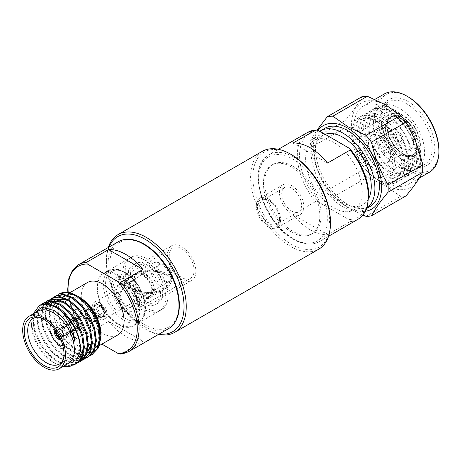 <?xml version="1.0" encoding="UTF-8"?>
<svg xmlns="http://www.w3.org/2000/svg" width="462" height="462" viewBox="0 0 462 462"><rect width="100%" height="100%" fill="white"/><g stroke="black" fill="none" stroke-linecap="round" stroke-linejoin="round"><path stroke-width="0.35" stroke-dasharray="2.31 1.73" d="M108.992 247.095A54.909 31.705 -120 0 0 106.387 261.735L106.387 260.452A56.48 32.606 60 0 1 108.281 247.505M330.469 222.026A54.909 31.705 60 0 1 291.643 244.444A54.909 31.705 60 0 1 252.818 177.194A54.909 31.705 60 0 1 291.643 154.776M262.295 151.34A56.48 32.606 -120 0 0 250.6 177.194A56.48 32.606 -120 0 0 275.254 234.032A56.48 32.606 -120 0 0 318.774 249.162M158.483 334.459A56.48 32.606 60 0 1 146.321 329.625A56.48 32.606 60 0 1 106.387 260.452M106.387 261.735A54.909 31.705 -120 0 0 145.212 328.984A54.909 31.705 -120 0 0 159.194 334.049M144.381 303.274A22.834 13.184 60 0 1 129.464 283.154A22.834 13.184 60 0 1 132.969 264.853A22.834 13.184 60 0 1 144.381 265.985A22.834 13.184 60 0 1 159.298 286.105A22.834 13.184 60 0 1 155.798 304.406A22.834 13.184 60 0 1 144.381 303.274M146.604 301.992A22.834 13.184 60 0 1 131.687 281.872A22.834 13.184 60 0 1 135.187 263.577A22.834 13.184 60 0 1 146.604 264.703A22.834 13.184 60 0 1 161.515 284.829A22.834 13.184 60 0 1 158.016 303.124A22.834 13.184 60 0 1 146.604 301.992M146.604 258.628A30.278 17.481 60 0 1 166.384 285.308A30.278 17.481 60 0 1 161.74 309.569A30.278 17.481 60 0 1 146.604 308.073A30.278 17.481 60 0 1 126.819 281.387A30.278 17.481 60 0 1 131.462 257.126A30.278 17.481 60 0 1 146.604 258.628M144.381 259.91A30.278 17.481 60 0 1 164.166 286.59A30.278 17.481 60 0 1 159.523 310.851A30.278 17.481 60 0 1 144.381 309.349A30.278 17.481 60 0 1 124.601 282.669A30.278 17.481 60 0 1 129.245 258.408A30.278 17.481 60 0 1 144.381 259.91A30.278 17.481 -120 0 0 129.245 258.408A30.278 17.481 -120 0 0 124.601 282.669A30.278 17.481 -120 0 0 144.381 309.349A30.278 17.481 -120 0 0 159.523 310.851A30.278 17.481 -120 0 0 164.166 286.59A30.278 17.481 -120 0 0 144.381 259.91M118.203 275.023A30.278 17.481 -120 0 0 103.061 273.521A30.278 17.481 -120 0 0 98.423 297.788A30.278 17.481 -120 0 0 118.203 324.468A30.278 17.481 -120 0 0 133.339 325.964A30.278 17.481 -120 0 0 137.982 301.703A30.278 17.481 -120 0 0 118.203 275.023M87.532 282.49A30.278 17.481 -120 0 0 82.889 306.751A30.278 17.481 -120 0 0 102.674 333.431A30.278 17.481 -120 0 0 117.81 334.933M79.597 297.309A30.278 17.481 -120 0 0 64.461 295.813A30.278 17.481 -120 0 0 59.817 320.074A30.278 17.481 -120 0 0 79.597 346.754A30.278 17.481 -120 0 0 94.739 348.256A30.278 17.481 -120 0 0 95.23 347.95M98.949 343.78A30.278 17.481 -120 0 0 100.248 340.482M100.993 335.262A30.278 17.481 -120 0 0 101.011 334.396M37.832 311.18A30.278 17.481 -120 0 0 31.566 325.046A30.278 17.481 -120 0 0 52.974 362.127A30.278 17.481 -120 0 0 68.11 363.629M63.144 360.123A26.311 15.188 -120 0 0 63.698 358.945A26.311 15.188 -120 0 0 46.316 319.768A26.311 15.188 -120 0 0 39.68 317.348A26.311 15.188 -120 0 0 38.381 317.238M87.699 304.96A25.728 14.853 -120 0 0 81.37 300A25.728 14.853 -120 0 0 68.613 298.666A25.728 14.853 -120 0 0 64.536 319.248A25.728 14.853 -120 0 0 81.37 342.019A25.728 14.853 -120 0 0 94.34 343.226L59.581 363.969M81.37 331.514A12.867 7.427 -120 0 0 87.803 332.149A12.867 7.427 -120 0 0 89.778 321.841A12.867 7.427 -120 0 0 81.37 310.504A12.867 7.427 -120 0 0 74.942 309.869A12.867 7.427 -120 0 0 72.967 320.178A12.867 7.427 -120 0 0 81.37 331.514M62.826 345.628A12.867 7.427 -120 0 0 65.483 345.033A12.867 7.427 -120 0 0 67.458 334.725A12.867 7.427 -120 0 0 59.055 323.388A12.867 7.427 -120 0 0 52.622 322.753A12.867 7.427 -120 0 0 50.78 324.757M61.001 340.188A6.901 3.985 -120 0 0 62.503 339.87A6.901 3.985 -120 0 0 63.56 334.344A6.901 3.985 -120 0 0 59.055 328.257A6.901 3.985 -120 0 0 55.602 327.916A6.901 3.985 -120 0 0 54.574 329.065M99.122 305.122A6.901 3.985 -120 0 0 95.669 304.781A6.901 3.985 -120 0 0 94.612 310.314A6.901 3.985 -120 0 0 99.122 316.395A6.901 3.985 -120 0 0 102.576 316.741A6.901 3.985 -120 0 0 103.632 311.209A6.901 3.985 -120 0 0 99.122 305.122M99.122 302.818A9.725 5.613 -120 0 0 94.26 302.339A9.725 5.613 -120 0 0 92.77 310.129A9.725 5.613 -120 0 0 99.122 318.705A9.725 5.613 -120 0 0 103.985 319.184A9.725 5.613 -120 0 0 105.475 311.388A9.725 5.613 -120 0 0 99.122 302.818M164.795 264.905A9.725 5.613 -120 0 0 159.933 264.42A9.725 5.613 -120 0 0 158.443 272.216A9.725 5.613 -120 0 0 164.795 280.786A9.725 5.613 -120 0 0 169.658 281.271A9.725 5.613 -120 0 0 171.148 273.475A9.725 5.613 -120 0 0 164.795 264.905M144.381 295.131A12.867 7.427 -120 0 0 150.814 295.772A12.867 7.427 -120 0 0 152.789 285.464A12.867 7.427 -120 0 0 144.381 274.128A12.867 7.427 -120 0 0 137.953 273.487A12.867 7.427 -120 0 0 135.978 283.795A12.867 7.427 -120 0 0 144.381 295.131M142.608 296.159A12.867 7.427 -120 0 0 149.041 296.795A12.867 7.427 -120 0 0 151.01 286.486A12.867 7.427 -120 0 0 142.608 275.15A12.867 7.427 -120 0 0 136.175 274.515A12.867 7.427 -120 0 0 134.205 284.823A12.867 7.427 -120 0 0 142.608 296.159M127.079 305.122A12.867 7.427 -120 0 0 133.512 305.763A12.867 7.427 -120 0 0 135.482 295.455A12.867 7.427 -120 0 0 127.079 284.118A12.867 7.427 -120 0 0 120.646 283.477A12.867 7.427 -120 0 0 118.67 293.786A12.867 7.427 -120 0 0 127.079 305.122M125.3 306.15A12.867 7.427 -120 0 0 131.734 306.785A12.867 7.427 -120 0 0 133.709 296.477A12.867 7.427 -120 0 0 125.3 285.141A12.867 7.427 -120 0 0 118.873 284.505A12.867 7.427 -120 0 0 116.898 294.814A12.867 7.427 -120 0 0 125.3 306.15M118.203 323.827A29.493 17.03 -120 0 0 132.952 325.288A29.493 17.03 -120 0 0 137.468 301.651A29.493 17.03 -120 0 0 118.203 275.664A29.493 17.03 -120 0 0 103.453 274.203A29.493 17.03 -120 0 0 98.937 297.834A29.493 17.03 -120 0 0 118.203 323.827M164.795 281.71A10.857 6.272 -120 0 0 171.968 280.151A10.857 6.272 -120 0 0 164.795 263.981A10.857 6.272 -120 0 0 162.052 262.982A10.857 6.272 -120 0 0 157.242 270.097A10.857 6.272 -120 0 0 164.795 281.71M169.658 274.936A14.12 8.154 -120 0 0 160.799 263.623A14.12 8.154 -120 0 0 157.236 262.324A14.12 8.154 -120 0 0 153.742 262.924A14.12 8.154 -120 0 0 151.576 274.237A14.12 8.154 -120 0 0 160.799 286.677A14.12 8.154 -120 0 0 167.862 287.381A14.12 8.154 -120 0 0 169.658 285.591L170.253 284.321A14.12 8.154 -120 0 0 170.253 276.894L170.894 276.599L169.658 274.936C164.097 271.916 157.554 270.224 150.017 269.848L138.998 271.812A14.12 8.154 -120 0 0 137.324 272.401A14.12 8.154 -120 0 0 138.998 291.233L145.062 292.544L150.017 292.902L158.761 291.713L164.842 289.12L169.658 285.591M170.253 284.321L166.008 288.23L160.077 291.591L153.465 293.416L148.51 293.774L140.338 292.833A14.12 8.154 -120 0 0 144.381 296.159A14.12 8.154 -120 0 0 151.444 296.858A14.12 8.154 -120 0 0 153.609 285.545A14.12 8.154 -120 0 0 144.381 273.1A14.12 8.154 -120 0 0 140.338 271.754L148.51 270.72L153.465 271.079L160.077 272.557L170.253 276.894M142.608 297.182A14.12 8.154 -120 0 0 149.665 297.88A14.12 8.154 -120 0 0 151.831 286.567A14.12 8.154 -120 0 0 142.608 274.128A14.12 8.154 -120 0 0 136.995 272.88L136.798 273.885L135.805 273.29L132.525 275.392L127.57 280.128L124.497 284.58C127.258 286.371 131.029 288.23 135.805 290.171L136.798 290.714L136.995 291.944A14.12 8.154 -120 0 0 142.608 297.182M136.995 291.944C131.451 290.038 127.044 288.022 123.776 285.909L121.188 292.273L119.768 298.25A14.12 8.154 -120 0 0 127.079 306.15A14.12 8.154 -120 0 0 134.136 306.849A14.12 8.154 -120 0 0 136.302 295.536A14.12 8.154 -120 0 0 127.079 283.091A14.12 8.154 -120 0 0 120.016 282.392A14.12 8.154 -120 0 0 119.768 282.548C120.42 282.346 121.76 282.877 123.776 284.153L128.09 278.782L133.495 274.613L136.995 272.88M59.338 293.878A34.517 19.93 -120 0 0 58.813 294.196C44.704 302.061 56.959 340.436 77.472 350.439L90.621 353.003L99.284 345.455M53.852 297.216L49.902 303.136L48.683 311.7L50.791 323.412L56.329 335.464L64.501 346.003L74.087 353.395L82.629 356.381L90.223 355.601M56.22 295.674L51.178 301.622L49.573 311.186L51.675 322.903L57.219 334.956L65.385 345.489L74.977 352.881L84.563 355.988L92.729 354.302M52.223 297.984L47.188 303.927L45.576 313.496L47.684 325.208L53.222 337.26L61.394 347.794L70.981 355.191L80.567 358.293L88.739 356.612M49.861 299.52L45.905 305.44L44.693 314.004L46.795 325.722L52.339 337.774L60.505 348.308L70.091 355.7L78.632 358.691L86.232 357.906M48.233 300.288L43.191 306.231L41.586 315.8L43.688 327.512L49.232 339.564L57.398 350.104L66.984 357.496L76.576 360.597L84.742 358.916M45.865 301.825L41.915 307.75L40.696 316.314L42.804 328.026L48.343 340.078L56.508 350.612L66.101 358.01L74.642 360.995L82.236 360.21M44.236 302.593L39.195 308.535L37.589 318.104L39.697 329.816L45.236 341.874L53.401 352.408L62.994 359.8L75.999 362.82M78.147 362.352L78.644 362.185M80.301 361.469L80.752 361.22M41.875 304.135L37.919 310.054L36.7 318.618L38.808 330.33L44.352 342.382L52.518 352.922L62.104 360.314L75.583 363.259M77.76 362.699L78.245 362.52M40.246 304.897L35.204 310.845L33.593 320.409L35.701 332.126L41.245 344.178L49.411 354.712L58.997 362.104L68.59 365.211L76.756 363.525M33.628 313.271L32.71 320.923L34.817 332.634L40.356 344.687L48.522 355.226L58.114 362.618L65.904 365.488L73.025 365.24M52.974 362.127L55.4 363.53L46.269 356.214L38.537 345.917L33.374 334.217L31.56 322.915L33.391 313.75M63.057 366.545L55.4 363.53M128.661 351.674A50.202 28.985 60 0 1 120.744 353.99L142.931 341.181A50.202 28.985 -120 0 1 125.745 336.382A50.202 28.985 -120 0 1 108.558 321.333L86.371 334.142A50.202 28.985 60 0 1 78.459 264.72M68.203 292.452A48.949 28.263 -120 0 0 87.405 335.764L101.888 344.126M78.644 296.76C75.202 294.785 71.945 293.809 68.873 293.838C71.581 293.601 74.573 294.421 77.83 296.292M124.497 284.58L124.417 285.401L121.523 284.038L118.821 283.373A14.12 8.154 -120 0 0 118.821 296.333L123.002 285.447L118.821 283.373L119.791 283.708L119.768 282.548M119.768 298.25L119.791 297.124L118.821 296.333M135.805 273.29A14.12 8.154 -120 0 0 135.551 273.429A14.12 8.154 -120 0 0 135.805 290.171M140.338 292.833L139.969 291.557L138.998 291.233M138.998 271.812L139.969 272.603L140.338 271.754M136.798 273.885C131.56 276.472 127.437 280.307 124.417 285.401L121.523 291.395L119.791 297.124M123.002 285.447L124.417 285.401L123.776 285.909M136.798 290.714C131.56 288.917 127.437 287.145 124.417 285.401L123.776 284.153M95.288 342.573A25.728 14.853 -120 0 0 99.44 328.973M170.894 276.599L165.032 274.035L155.977 271.558L152.61 271.154L145.923 271.275L139.969 272.603M120.466 283.726L119.791 283.708M170.894 282.692L165.032 287.866L159.101 290.829L152.61 292.348L145.923 292.469L139.969 291.557M74.983 341.77L69.75 327.72L62.803 317.862L54.562 310.868L46.321 307.773L39.374 309.026L34.812 314.414L33.374 323.1L35.314 333.737L40.373 344.681L47.817 354.244L56.56 360.955L65.298 363.761L72.748 362.22L77.807 356.543L79.747 347.568L78.303 336.642L73.747 325.41L66.799 315.558L58.559 308.564L50.318 305.469L43.364 306.722L38.808 312.11L37.37 320.795L39.305 331.433L44.364 342.377L51.813 351.94L60.551 358.645L69.294 361.457L76.738 359.915L78.707 358.477M83.507 348.244L83.737 345.264L82.3 334.338L77.737 323.105L70.79 313.253L62.549 306.254L54.308 303.159L47.361 304.412L42.799 309.806L41.361 318.491L43.301 329.123L48.36 340.067L55.804 349.636L64.547 356.341L73.285 359.147L80.735 357.605L85.793 351.928L87.734 342.954L86.29 332.034L81.734 320.801L74.786 310.949L66.545 303.95L62.832 302.067M52.974 301.363L51.865 301.836M49.267 303.725L48.729 304.308M46.829 307.421L45.357 316.181L47.291 326.819L52.35 337.762L59.8 347.326L68.538 354.036L79.297 356.872M81.993 356.439L82.773 356.196M85.805 354.597L86.827 353.748M91.499 343.636L91.724 340.65L90.286 329.729L85.724 318.497L78.777 308.639L70.536 301.646L66.828 299.763M56.965 299.058L55.856 299.532M53.263 301.42L52.726 302.004M51.242 304.233L50.907 304.926M49.821 308.31L49.347 313.877L51.288 324.515L56.347 335.458L63.796 345.022L72.534 351.732L81.272 354.539L88.721 352.997L93.78 347.32L95.721 338.346L94.277 327.419L89.72 316.187L82.773 306.335L74.532 299.341L66.291 296.246L59.344 297.499L54.782 302.887L53.344 311.573L55.278 322.21L60.337 333.154L67.787 342.717L76.53 349.422L85.268 352.235L92.718 350.693L97.777 345.01L99.711 336.041L98.273 325.115L93.711 313.883L86.764 304.031L78.523 297.031L68.873 293.838M87.405 335.764L86.417 334.99L86.371 334.142M108.558 321.333L142.931 341.181M120.744 353.99L120.287 354.1M96.991 316.193L96.235 316.389L96.991 313.115L98.117 313.132L96.991 316.193M99.151 314.362L98.308 317.59L99.151 317.44L100.19 314.327L99.151 314.362M59.765 338.403L77.899 328.857L77.911 328.372L77.015 328.343L59.673 338.351M59.898 337.71A5.018 2.899 -120 0 0 62.93 337.116A5.018 2.899 -120 0 0 63.265 335.608L63.964 334.511L80.746 325.67L80.735 324.647L63.964 334.338A4.123 2.379 -120 0 0 61.123 329.418L77.899 319.739L77.911 319.178L77.015 319.23L60.972 329.331A4.123 2.379 -120 0 0 59.8 328.979A4.123 2.379 -120 0 0 58.951 329.192A4.123 2.379 -120 0 0 58.137 330.971L74.191 320.859L74.191 321.881L58.137 331.144A4.123 2.379 -120 0 0 60.972 336.065L77.015 326.796L77.911 326.836L77.911 328.372M77.911 326.836L77.899 327.31L61.123 336.151L59.765 337.635M60.972 329.331L59.673 329.389L59.673 328.615L77.015 317.683L77.911 317.637L77.911 319.178M77.911 317.637L77.899 318.197L59.765 328.667L59.765 329.435L61.123 329.418M82.074 325.421L80.746 324.642L82.074 325.421L63.935 335.891A5.96 3.442 -120 0 0 59.765 328.667M82.086 325.415L82.086 326.443L63.935 335.995A5.96 3.442 -120 0 1 62.647 338.704L81.537 328.517A6.589 3.806 -120 0 0 82.623 323.256A6.589 3.806 -120 0 0 78.303 317.4A6.589 3.806 -120 0 0 74.954 317.111A6.589 3.806 -120 0 0 74.012 322.407A6.589 3.806 -120 0 0 78.303 328.159A6.589 3.806 -120 0 0 81.537 328.517L81.705 328.424A6.589 3.806 60 0 1 78.407 328.101A6.589 3.806 60 0 1 74.105 322.291A6.589 3.806 60 0 1 75.115 317.013A6.589 3.806 60 0 1 78.407 317.342A6.589 3.806 60 0 1 82.715 323.146A6.589 3.806 60 0 1 81.705 328.424L92.862 321.985A6.589 3.806 -120 0 0 93.873 316.701A6.589 3.806 -120 0 0 89.57 310.897A6.589 3.806 -120 0 0 86.273 310.568A6.589 3.806 -120 0 0 85.216 311.844A6.589 3.806 -120 0 0 89.57 321.656A6.589 3.806 -120 0 0 91.228 322.262A6.589 3.806 -120 0 0 92.862 321.985M55.504 331.127L72.84 321.113L72.852 320.085L55.504 331.023M74.191 320.859L72.909 320.056L74.18 320.865M60.355 338.692A5.96 3.442 -120 0 0 62.647 338.704M78.373 318.901A4.707 2.72 -120 0 0 76.016 318.664A4.707 2.72 -120 0 0 75.976 318.688A4.707 2.72 -120 0 0 75.306 322.47A4.707 2.72 -120 0 0 78.373 326.582A4.707 2.72 -120 0 0 80.683 326.842A4.707 2.72 -120 0 0 80.723 326.819A4.707 2.72 -120 0 0 81.445 323.048A4.707 2.72 -120 0 0 78.373 318.901M81.907 316.857A4.707 2.72 -120 0 0 79.551 316.626A4.707 2.72 -120 0 0 78.829 320.397A4.707 2.72 -120 0 0 81.907 324.543A4.707 2.72 -120 0 0 84.257 324.774A4.707 2.72 -120 0 0 84.979 321.003A4.707 2.72 -120 0 0 81.907 316.857M86.7 314.859A3.765 2.171 -120 0 0 84.817 314.674A3.765 2.171 -120 0 0 84.24 317.689A3.765 2.171 -120 0 0 86.7 321.009A3.765 2.171 -120 0 0 88.583 321.194A3.765 2.171 -120 0 0 89.154 318.179A3.765 2.171 -120 0 0 86.7 314.859M101.34 305.382A5.018 2.899 -120 0 0 97.788 307.432A5.018 2.899 -120 0 0 101.34 313.577L101.34 313.577A5.018 2.899 -120 0 0 104.891 311.527A5.018 2.899 -120 0 0 101.34 305.382M100.45 313.069L101.34 313.577L100.45 313.069A3.765 2.171 -120 0 0 102.333 313.253A3.765 2.171 -120 0 0 102.91 310.239A3.765 2.171 -120 0 0 100.45 306.918A3.765 2.171 -120 0 0 98.568 306.733A3.765 2.171 -120 0 0 97.788 308.454A3.765 2.171 -120 0 0 100.45 313.069M101.34 315.754A7.687 4.441 -120 0 0 105.186 316.135A7.687 4.441 -120 0 0 106.364 309.979A7.687 4.441 -120 0 0 101.34 303.205A7.687 4.441 -120 0 0 97.499 302.824A7.687 4.441 -120 0 0 96.321 308.98A7.687 4.441 -120 0 0 101.34 315.754M99.122 317.036A7.687 4.441 -120 0 0 102.968 317.417A7.687 4.441 -120 0 0 104.146 311.261A7.687 4.441 -120 0 0 99.122 304.487A7.687 4.441 -120 0 0 95.276 304.106A7.687 4.441 -120 0 0 94.098 310.262A7.687 4.441 -120 0 0 99.122 317.036M90.338 321.725A7.219 4.164 -120 0 0 92.157 322.389A7.219 4.164 -120 0 0 95.357 317.66A7.219 4.164 -120 0 0 90.338 309.938A7.219 4.164 -120 0 0 85.568 310.978A7.219 4.164 -120 0 0 90.338 321.725M99.122 316.141A6.589 3.806 -120 0 0 102.414 316.47A6.589 3.806 -120 0 0 103.424 311.186A6.589 3.806 -120 0 0 99.122 305.382A6.589 3.806 -120 0 0 95.825 305.053A6.589 3.806 -120 0 0 94.82 310.337A6.589 3.806 -120 0 0 99.122 316.141M90.338 321.211A6.589 3.806 -120 0 0 93.63 321.54A6.589 3.806 -120 0 0 94.641 316.262A6.589 3.806 -120 0 0 90.338 310.452A6.589 3.806 -120 0 0 87.041 310.129A6.589 3.806 -120 0 0 86.03 315.407A6.589 3.806 -120 0 0 90.338 321.211M63.964 334.338L63.265 335.51A5.018 2.899 -120 0 0 59.765 329.435M63.265 335.51L63.935 335.891M61.123 336.151A4.123 2.379 -120 0 0 63.075 336.33A4.123 2.379 -120 0 0 63.687 335.701A4.123 2.379 -120 0 0 63.964 334.511M63.265 335.608L63.935 335.995M56.168 331.41L58.137 330.971M59.673 329.389A5.018 2.899 -120 0 0 58.2 328.927A5.018 2.899 -120 0 0 56.173 331.254M59.673 328.615A5.96 3.442 -120 0 0 56.687 328.378A5.96 3.442 -120 0 0 55.55 330.37M58.137 331.144L56.168 331.514M59.673 337.583L60.972 336.065M72.84 321.113L74.18 321.887M195.738 273.348A20.08 11.596 -120 0 0 187.924 252.015A20.08 11.596 -120 0 0 171.616 245.72A20.08 11.596 -120 0 0 167.573 252.876A20.08 11.596 -120 0 0 175.387 274.203A20.08 11.596 -120 0 0 191.695 280.503A20.08 11.596 -120 0 0 195.738 273.348M139.385 305.884A20.08 11.596 -120 0 0 131.572 284.552A20.08 11.596 -120 0 0 115.263 278.257A20.08 11.596 -120 0 0 111.221 285.412A20.08 11.596 -120 0 0 119.034 306.739A20.08 11.596 -120 0 0 135.343 313.034A20.08 11.596 -120 0 0 139.385 305.884M112.982 286.688A17.573 10.147 -120 0 0 119.82 305.353A17.573 10.147 -120 0 0 134.09 310.862A17.573 10.147 -120 0 0 137.624 304.602A17.573 10.147 -120 0 0 130.786 285.938A17.573 10.147 -120 0 0 116.516 280.428A17.573 10.147 -120 0 0 112.982 286.688M169.335 254.152A17.573 10.147 -120 0 0 176.172 272.817A17.573 10.147 -120 0 0 190.442 278.326A17.573 10.147 -120 0 0 193.976 272.066A17.573 10.147 -120 0 0 187.139 253.401A17.573 10.147 -120 0 0 172.869 247.892A17.573 10.147 -120 0 0 169.335 254.152M269.554 200.935A13.993 8.079 -120 0 0 262.555 200.242A13.993 8.079 -120 0 0 260.412 211.457A13.993 8.079 -120 0 0 269.554 223.793A13.993 8.079 -120 0 0 276.547 224.486A13.993 8.079 -120 0 0 279.446 218.076A13.993 8.079 -120 0 0 269.554 200.935L268.422 200.289A15.587 8.997 -120 0 0 257.403 206.653A15.587 8.997 -120 0 0 268.422 225.745A15.587 8.997 -120 0 0 279.446 219.381A15.587 8.997 -120 0 0 268.422 200.289L269.554 200.935M291.643 211.036A13.993 8.079 60 0 1 282.501 198.7A13.993 8.079 60 0 1 284.65 187.491A13.993 8.079 60 0 1 291.643 188.184A13.993 8.079 60 0 1 300.785 200.514A13.993 8.079 60 0 1 298.643 211.729A13.993 8.079 60 0 1 291.643 211.036M291.643 185.58A17.181 9.921 60 0 1 302.87 200.722A17.181 9.921 60 0 1 300.236 214.489A17.181 9.921 60 0 1 291.643 213.64A17.181 9.921 60 0 1 280.417 198.498A17.181 9.921 60 0 1 283.056 184.731A17.181 9.921 60 0 1 291.643 185.58M268.422 227.044A17.181 9.921 -120 0 0 277.015 227.899A17.181 9.921 -120 0 0 279.649 214.125A17.181 9.921 -120 0 0 268.422 198.983A17.181 9.921 -120 0 0 259.835 198.134A17.181 9.921 -120 0 0 257.201 211.902A17.181 9.921 -120 0 0 268.422 227.044M291.643 232.149A39.859 23.013 -120 0 0 311.573 234.124A39.859 23.013 -120 0 0 317.683 202.189A39.859 23.013 -120 0 0 291.643 167.065A39.859 23.013 -120 0 0 271.714 165.09A39.859 23.013 -120 0 0 265.61 197.031A39.859 23.013 -120 0 0 291.643 232.149M292.966 166.303A39.859 23.013 60 0 1 319.005 201.426A39.859 23.013 60 0 1 312.895 233.362A39.859 23.013 60 0 1 292.966 231.387A39.859 23.013 60 0 1 266.932 196.263A39.859 23.013 60 0 1 273.042 164.328A39.859 23.013 60 0 1 292.966 166.303M384.372 93.913A45.172 26.08 -120 0 0 377.448 130.111A45.172 26.08 -120 0 0 406.958 169.912A45.172 26.08 -120 0 0 429.544 172.153M385.914 108.299A45.172 26.08 60 0 1 415.425 148.106A45.172 26.08 60 0 1 408.5 184.303A45.172 26.08 60 0 1 385.914 182.063A45.172 26.08 60 0 1 356.404 142.261A45.172 26.08 60 0 1 363.328 106.064A45.172 26.08 60 0 1 385.914 108.299M407.963 96.731A43.751 25.26 -120 0 0 377.021 114.593A43.751 25.26 -120 0 0 407.963 168.18A43.751 25.26 -120 0 0 438.9 150.317M407.963 101.455A37.965 21.922 -120 0 0 381.115 116.955A37.965 21.922 -120 0 0 407.963 163.456L407.963 163.456A37.965 21.922 -120 0 0 434.806 147.956A37.965 21.922 -120 0 0 407.963 101.455M406.629 162.688L407.963 163.456L406.629 162.682A36.082 20.83 -120 0 0 406.629 162.688A36.082 20.83 -120 0 0 424.67 164.472A36.082 20.83 -120 0 0 430.203 135.557A36.082 20.83 -120 0 0 406.629 103.759A36.082 20.83 -120 0 0 388.588 101.975A36.082 20.83 -120 0 0 381.115 118.491A36.082 20.83 -120 0 0 406.629 162.682M399.087 108.114A36.082 20.83 -120 0 0 381.046 106.329A36.082 20.83 -120 0 0 373.833 118.774A36.082 20.83 -120 0 0 399.087 167.042A36.082 20.83 -120 0 0 402.748 168.849A36.082 20.83 -120 0 0 417.128 168.826A36.082 20.83 -120 0 0 422.661 139.911A36.082 20.83 -120 0 0 399.087 108.114M396.2 112.601A32.635 18.838 -120 0 0 373.365 122.234A32.635 18.838 -120 0 0 396.2 165.887A32.635 18.838 -120 0 0 399.514 167.521A32.635 18.838 -120 0 0 419.219 150.612A32.635 18.838 -120 0 0 396.2 112.601M394.207 109.754A37.526 21.668 -120 0 0 367.671 125.075A37.526 21.668 -120 0 0 394.207 171.038A37.526 21.668 -120 0 0 420.743 155.717A37.526 21.668 -120 0 0 394.207 109.754M392.209 114.905A32.635 18.838 -120 0 0 369.132 128.228A32.635 18.838 -120 0 0 392.209 168.191A32.635 18.838 -120 0 0 415.28 154.868A32.635 18.838 -120 0 0 392.209 114.905M390.211 112.064A37.526 21.668 -120 0 0 363.675 127.379A37.526 21.668 -120 0 0 390.211 173.342A37.526 21.668 -120 0 0 416.747 158.021A37.526 21.668 -120 0 0 390.211 112.064M388.213 117.209A32.635 18.838 -120 0 0 365.142 130.532A32.635 18.838 -120 0 0 388.213 170.501A32.635 18.838 -120 0 0 411.29 157.178A32.635 18.838 -120 0 0 388.213 117.209M386.22 114.368A37.526 21.668 -120 0 0 359.684 129.689A37.526 21.668 -120 0 0 386.22 175.647A37.526 21.668 -120 0 0 412.751 160.326A37.526 21.668 -120 0 0 386.22 114.368M384.222 119.514A32.635 18.838 -120 0 0 361.145 132.837A32.635 18.838 -120 0 0 384.222 172.805A32.635 18.838 -120 0 0 407.293 159.482A32.635 18.838 -120 0 0 384.222 119.514M382.224 116.672A37.526 21.668 -120 0 0 355.688 131.993A37.526 21.668 -120 0 0 382.224 177.951A37.526 21.668 -120 0 0 408.76 162.636A37.526 21.668 -120 0 0 382.224 116.672M380.226 121.824A32.635 18.838 -120 0 0 357.155 135.147A32.635 18.838 -120 0 0 380.226 175.11A32.635 18.838 -120 0 0 403.303 161.787A32.635 18.838 -120 0 0 380.226 121.824M378.234 118.977A37.526 21.668 -120 0 0 353.084 144.872A37.526 21.668 -120 0 0 369.767 173.776A37.526 21.668 -120 0 0 378.234 180.261A37.526 21.668 -120 0 0 404.764 164.94A37.526 21.668 -120 0 0 378.234 118.977M376.9 121.697A35.141 20.288 -120 0 0 353.349 145.94A35.141 20.288 -120 0 0 368.976 173.007A35.141 20.288 -120 0 0 376.9 179.083A35.141 20.288 -120 0 0 401.749 164.732A35.141 20.288 -120 0 0 376.9 121.697M399.087 157.819A24.786 14.31 -120 0 0 406.895 160.204A24.786 14.31 -120 0 0 411.48 159.043A24.786 14.31 -120 0 0 415.28 139.183A24.786 14.31 -120 0 0 399.087 117.336A24.786 14.31 -120 0 0 386.694 116.112A24.786 14.31 -120 0 0 383.391 119.502A24.786 14.31 -120 0 0 399.087 157.819M376.9 170.628A24.786 14.31 -120 0 0 389.293 171.852A24.786 14.31 -120 0 0 393.093 151.992A24.786 14.31 -120 0 0 376.9 130.145A24.786 14.31 -120 0 0 364.506 128.921A24.786 14.31 -120 0 0 360.707 148.781A24.786 14.31 -120 0 0 376.9 170.628M403.522 154.487A23.845 13.768 -120 0 0 420.276 146.928A23.845 13.768 -120 0 0 403.522 115.546A23.845 13.768 -120 0 0 401.582 114.553A23.845 13.768 -120 0 0 386.688 126.421A23.845 13.768 -120 0 0 403.522 154.487M403.522 116.06A23.221 13.404 -120 0 0 387.104 125.537A23.221 13.404 -120 0 0 403.522 153.973L403.522 153.973A23.221 13.404 -120 0 0 419.941 144.496A23.221 13.404 -120 0 0 403.522 116.06M402.639 153.459L403.522 153.973L402.639 153.459A21.962 12.682 -120 0 0 413.617 154.551A21.962 12.682 -120 0 0 416.984 136.948A21.962 12.682 -120 0 0 402.639 117.596A21.962 12.682 -120 0 0 391.655 116.505A21.962 12.682 -120 0 0 387.104 126.559A21.962 12.682 -120 0 0 402.639 153.459M400.791 118.665A21.962 12.682 -120 0 0 389.807 117.573A21.962 12.682 -120 0 0 386.44 135.175A21.962 12.682 -120 0 0 400.791 154.527A21.962 12.682 -120 0 0 411.769 155.619A21.962 12.682 -120 0 0 415.136 138.017A21.962 12.682 -120 0 0 400.791 118.665M402.639 153.332A21.806 12.59 -120 0 0 413.542 154.412A21.806 12.59 -120 0 0 416.88 136.937A21.806 12.59 -120 0 0 402.639 117.723A21.806 12.59 -120 0 0 391.736 116.643A21.806 12.59 -120 0 0 388.392 134.119A21.806 12.59 -120 0 0 402.639 153.332M400.791 154.4A21.806 12.59 -120 0 0 411.694 155.48A21.806 12.59 -120 0 0 415.032 138.005A21.806 12.59 -120 0 0 400.791 118.792A21.806 12.59 -120 0 0 389.882 117.712A21.806 12.59 -120 0 0 386.544 135.187A21.806 12.59 -120 0 0 400.791 154.4M379.562 136.042A15.691 9.055 -120 0 0 371.719 135.262A15.691 9.055 -120 0 0 369.311 147.834A15.691 9.055 -120 0 0 379.562 161.66A15.691 9.055 -120 0 0 387.404 162.439A15.691 9.055 -120 0 0 389.812 149.867A15.691 9.055 -120 0 0 379.562 136.042M402.639 122.719A15.691 9.055 -120 0 0 394.791 121.939A15.691 9.055 -120 0 0 392.388 134.511A15.691 9.055 -120 0 0 402.639 148.337A15.691 9.055 -120 0 0 410.481 149.116A15.691 9.055 -120 0 0 412.884 136.544A15.691 9.055 -120 0 0 402.639 122.719M399.087 142.573A6.116 3.534 -120 0 0 402.206 142.839A6.116 3.534 -120 0 0 403.066 137.919A6.116 3.534 -120 0 0 399.087 132.582A6.116 3.534 -120 0 0 396.09 132.248A6.116 3.534 -120 0 0 395.074 137.127A6.116 3.534 -120 0 0 399.087 142.573M379.562 154.487A6.901 3.985 -120 0 0 383.085 154.787A6.901 3.985 -120 0 0 384.055 149.232A6.901 3.985 -120 0 0 379.562 143.214A6.901 3.985 -120 0 0 376.183 142.833A6.901 3.985 -120 0 0 375.034 148.342A6.901 3.985 -120 0 0 379.562 154.487M381.006 144.75A4.002 2.31 -120 0 0 379.002 144.548A4.002 2.31 -120 0 0 378.39 147.759A4.002 2.31 -120 0 0 381.006 151.288A4.002 2.31 -120 0 0 383.004 151.484A4.002 2.31 -120 0 0 383.622 148.279A4.002 2.31 -120 0 0 381.006 144.75M399.087 134.309A4.002 2.31 -120 0 0 397.083 134.113A4.002 2.31 -120 0 0 396.471 137.318A4.002 2.31 -120 0 0 399.087 140.846A4.002 2.31 -120 0 0 401.091 141.043A4.002 2.31 -120 0 0 401.703 137.838A4.002 2.31 -120 0 0 399.087 134.309M385.914 105.365A48.77 28.159 60 0 1 420.397 165.096A48.77 28.159 60 0 1 385.914 185.002A48.77 28.159 60 0 1 351.426 125.271A48.77 28.159 60 0 1 385.914 105.365M362.918 215.049L347.851 207.634L332.813 197.164A54.845 31.664 60 0 1 327.339 190.356L361.879 170.409A54.845 31.664 -120 0 0 367.354 177.217L385.654 185.811L400.537 196.373A54.845 31.664 -120 0 0 406.006 195.888M318.11 130.348A48.256 27.859 -120 0 0 317.816 169.773A48.256 27.859 -120 0 0 347.459 206.785A48.256 27.859 -120 0 0 365.419 211.255M324.873 128.263A45.172 26.08 -120 0 0 317.948 164.46A45.172 26.08 -120 0 0 347.459 204.268A45.172 26.08 -120 0 0 370.045 206.502M319.773 131.225A45.172 26.08 -120 0 0 313.606 167.608A45.172 26.08 -120 0 0 342.954 206.866A45.172 26.08 -120 0 0 365.54 209.107A45.172 26.08 -120 0 0 366.701 208.362M325.109 134.309A40.032 23.112 -120 0 0 322.938 135.314A40.032 23.112 -120 0 0 316.799 167.394A40.032 23.112 -120 0 0 342.954 202.674A40.032 23.112 -120 0 0 362.97 204.654A40.032 23.112 -120 0 0 368.688 198.458M333.934 207.883A40.032 23.112 -120 0 0 353.95 209.863A40.032 23.112 -120 0 0 360.089 177.783A40.032 23.112 -120 0 0 333.934 142.504A40.032 23.112 -120 0 0 313.917 140.523A40.032 23.112 -120 0 0 307.784 172.603A40.032 23.112 -120 0 0 333.934 207.883M292.96 214.657A50.202 28.985 -120 0 0 310.268 229.851A50.202 28.985 -120 0 0 327.57 234.638L292.96 214.657L315.506 201.64L319.08 202.402L348.793 219.56C350.029 220.137 350.467 220.824 350.115 221.627L327.57 234.638M327.339 190.356C319.756 177.287 314.229 163.034 310.747 147.597A54.845 31.664 60 0 1 310.747 140.298L317.059 130.013M365.991 216.32L400.537 196.373M367.354 177.217L332.813 197.164M310.747 140.298L345.293 120.357A54.845 31.664 -120 0 0 345.293 127.651L310.747 147.597M345.293 127.651C353.055 140.54 358.587 154.793 361.879 170.409M361.879 96.754C358.633 103.286 353.101 111.151 345.293 120.357M292.96 143.076L327.57 163.057M144.381 244.664A48.949 28.263 60 0 1 178.996 304.614A48.949 28.263 60 0 1 144.381 324.595A48.949 28.263 60 0 1 109.771 264.645A48.949 28.263 60 0 1 144.381 244.664M118.393 241.666A50.202 28.985 -120 0 0 110.701 281.895A50.202 28.985 -120 0 0 143.497 326.132A50.202 28.985 -120 0 0 168.595 328.621M125.3 318.445A27.928 16.124 -120 0 0 145.051 307.045A27.928 16.124 -120 0 0 125.3 272.846A27.928 16.124 -120 0 0 105.555 284.245A27.928 16.124 -120 0 0 125.3 318.445M124.191 320.368A29.493 17.03 -120 0 0 138.941 321.829A29.493 17.03 -120 0 0 143.463 298.192A29.493 17.03 -120 0 0 124.191 272.205A29.493 17.03 -120 0 0 109.448 270.744A29.493 17.03 -120 0 0 104.926 294.375A29.493 17.03 -120 0 0 124.191 320.368M80.735 325.67L82.074 326.443M77.015 317.683L77.015 319.23M77.015 326.796L77.015 328.343M325.427 197.008A50.202 28.985 60 0 1 319.196 241.672A50.202 28.985 60 0 1 294.098 239.183A50.202 28.985 60 0 1 261.296 194.947A50.202 28.985 60 0 1 268.994 154.718A50.202 28.985 60 0 1 294.098 157.201A50.202 28.985 60 0 1 310.787 171.65M292.966 238.536A48.608 28.067 -120 0 0 327.339 218.688A48.608 28.067 -120 0 0 292.966 159.153A48.608 28.067 -120 0 0 258.599 179.002A48.608 28.067 -120 0 0 292.966 238.536M350.115 221.627A50.202 28.985 -120 0 0 357.911 219.323M307.709 132.369A50.202 28.985 -120 0 0 315.506 201.64M319.08 202.402A48.608 28.067 60 0 1 299.567 155.347A48.608 28.067 60 0 1 319.08 130.827M348.793 147.979A48.608 28.067 60 0 1 368.306 195.039A48.608 28.067 60 0 1 348.793 219.56M145.212 328.984L146.321 329.625M135.187 263.577L132.969 264.853M161.74 309.569L133.339 325.964M131.462 257.126L103.061 273.521M158.016 303.124L155.798 304.406M99.215 345.668L94.739 348.256M39.68 317.348L37.006 316.984M68.613 298.666L33.27 318.399M87.803 332.149L65.483 345.033M95.669 304.781L55.602 327.916M159.933 264.42L94.26 302.339M150.814 295.772L149.041 296.795M133.512 305.763L131.734 306.785M103.453 274.203L109.448 270.744C113.895 268.341 119.069 268.803 124.977 272.124C142.85 281.45 152.818 315.298 138.941 321.829L132.952 325.288M171.968 280.151L170.449 283.859M153.742 262.924L137.324 272.401M163.34 289.992L151.444 296.858M149.665 297.88L134.136 306.849M31.566 325.046L31.566 322.915M133.685 274.503L120.016 282.392M135.551 273.429L135.193 273.631M167.862 287.381L164.842 289.12M162.052 262.982L157.236 262.324M121.46 291.58L120.726 293.867M120.646 283.477L118.873 284.505M137.953 273.487L136.175 274.515M169.658 281.271L103.985 319.184M102.576 316.741L62.503 339.87M74.942 309.869L52.622 322.753M63.698 358.945L62.676 361.446M69.745 292.758L64.461 295.813M158.443 272.089L155.977 271.558M140.084 291.534L142.55 292.065M86.417 334.99L73.683 314.408L67.868 292.406M98.308 317.59L96.235 316.389M78.095 327.073L78.095 328.615M78.095 317.908L78.095 319.456M58.951 329.192L75.976 318.688M79.551 316.626L76.016 318.664M97.788 308.454L97.788 307.432M105.186 316.135L102.968 317.417M91.228 322.262L92.157 322.389M98.568 306.733L84.817 314.674M102.414 316.47L93.63 321.54M95.825 305.053L87.041 310.129M102.333 313.253L88.583 321.194M63.687 335.701L62.93 337.116M59.8 328.979L58.2 328.927M85.216 311.844L85.568 310.978M97.499 302.824L95.276 304.106M84.257 324.774L80.723 326.819M63.075 336.33L80.683 326.842M56.687 328.378L86.273 310.568M100.19 314.327L98.117 313.132M171.616 245.72L115.263 278.257M190.442 278.326L134.09 310.862M172.869 247.892L116.516 280.428M191.695 280.503L135.343 313.034M328.574 236.255L319.196 241.672C311.81 245.64 303.182 244.837 293.301 239.264C262.993 223.493 245.692 165.777 268.994 154.718L278.372 149.301M284.65 187.491L262.555 200.242M300.236 214.489L277.015 227.899M311.573 234.124L312.895 233.362M419.363 178.032L408.5 184.303M381.115 118.491L381.115 116.955M388.588 101.975L381.046 106.329M373.365 122.234L373.833 118.774M368.976 173.007L369.767 173.776M353.349 145.94L353.084 144.872M411.48 159.043L389.293 171.852M420.276 146.928C419.692 154.678 415.234 159.101 406.895 160.204M387.104 126.559L387.104 125.537M391.655 116.505L389.807 117.573M413.542 154.412L411.694 155.48M394.791 121.939L371.719 135.262M402.206 142.839L383.085 154.787M397.083 134.113L379.002 144.548M366.666 208.454L365.54 209.107M362.97 204.654L353.95 209.863M322.938 135.314L313.917 140.523M401.091 141.043L383.004 151.484M396.09 132.248L376.183 142.833M410.481 149.116L387.404 162.439M391.736 116.643L389.882 117.712M413.617 154.551L411.769 155.619M401.582 114.553C394.583 111.186 388.519 112.832 383.391 119.502M386.694 116.112L364.506 128.921M399.514 167.521L402.748 168.849M424.67 164.472L417.128 168.826M374.878 99.394L363.328 106.064M271.714 165.09L273.042 164.328M283.056 184.731L259.835 198.134M279.446 218.076L279.446 219.381M298.643 211.729L276.547 224.486"/><path stroke-width="0.69" d="M159.194 334.049A54.909 31.705 -120 0 0 184.038 306.566A54.909 31.705 -120 0 0 152.321 244.179A54.909 31.705 -120 0 0 108.992 247.095M108.281 247.505A56.48 32.606 60 0 1 118.081 234.598A56.48 32.606 60 0 1 161.602 249.728A56.48 32.606 60 0 1 186.255 306.566A56.48 32.606 60 0 1 174.561 332.421A56.48 32.606 60 0 1 158.483 334.459M290.534 154.135L291.643 154.776A54.909 31.705 60 0 1 330.469 222.026L330.469 223.308A56.48 32.606 -120 0 0 290.534 154.135A56.48 32.606 -120 0 0 262.295 151.34L118.081 234.598M174.561 332.421L318.774 249.162A56.48 32.606 -120 0 0 330.469 223.308M99.215 345.668L117.81 334.933A30.278 17.481 -120 0 0 122.453 310.672A30.278 17.481 -120 0 0 102.674 283.991A30.278 17.481 -120 0 0 87.532 282.49L69.745 292.758M95.23 347.95A30.278 17.481 -120 0 0 98.949 343.78M100.248 340.482A30.278 17.481 -120 0 0 100.993 335.262M99.284 345.455L101.011 334.396A30.278 17.481 -120 0 0 79.597 297.309L78.228 296.523M59.24 368.751L68.11 363.629A30.278 17.481 -120 0 0 72.753 339.362A30.278 17.481 -120 0 0 52.974 312.682A30.278 17.481 -120 0 0 37.832 311.18L28.962 316.308A30.278 17.481 -120 0 0 24.319 340.569A30.278 17.481 -120 0 0 44.098 367.25A30.278 17.481 -120 0 0 59.24 368.751A30.278 17.481 -120 0 0 63.877 344.49A30.278 17.481 -120 0 0 44.098 317.804A30.278 17.481 -120 0 0 28.962 316.308M44.098 319.565A28.118 16.234 -120 0 0 37.006 316.984A28.118 16.234 -120 0 0 24.544 335.406A28.118 16.234 -120 0 0 44.098 365.488A28.118 16.234 -120 0 0 62.676 361.446A28.118 16.234 -120 0 0 44.098 319.565M38.381 317.238A26.311 15.188 -120 0 0 33.27 318.399A26.311 15.188 -120 0 0 29.1 339.443A26.311 15.188 -120 0 0 46.316 362.728A26.311 15.188 -120 0 0 59.581 363.969A26.311 15.188 -120 0 0 63.144 360.123M50.78 324.757A12.867 7.427 -120 0 0 59.055 344.398A12.867 7.427 -120 0 0 62.826 345.628M54.574 329.065A6.901 3.985 -120 0 0 59.055 339.53A6.901 3.985 -120 0 0 61.001 340.188M101.011 336.169L99.307 325.034L94.45 313.634L87.185 303.707L78.644 296.76M76.6 295.582L77.83 296.292C82.103 298.787 86.123 302.622 89.894 307.802A34.517 19.93 -120 0 0 76.6 295.582A34.517 19.93 -120 0 0 59.344 293.872A34.517 19.93 -120 0 0 59.338 293.878L58.813 294.196M90.223 355.601L91.846 354.816L97.384 348.585L99.492 338.727L97.88 326.726L92.845 314.385L85.175 303.563L76.086 295.882L66.996 292.492L59.344 293.872M91.846 354.816L98.273 348.071L100.375 338.219L98.77 326.218L93.728 313.877L89.894 307.802M86.232 357.906L88.739 356.612L94.277 350.381L96.385 340.523L94.774 328.522L89.738 316.181L82.069 305.353L72.979 297.672L63.889 294.282L56.22 295.674L53.852 297.216M87.849 357.12L93.388 350.889L95.495 341.037L93.89 329.031L88.848 316.689L81.179 305.867L72.089 298.186L62.999 294.796L55.33 296.188M82.236 360.21L84.742 358.916L90.281 352.685L92.388 342.827L90.783 330.827L85.741 318.485L78.072 307.663L68.982 299.982L59.893 296.587L52.223 297.984L49.861 299.52M83.859 359.43L89.397 353.193L91.505 343.341L89.894 331.341L84.858 318.999L77.189 308.171L68.099 300.491L59.009 297.101L51.34 298.492M75.999 362.82L78.147 362.352M78.644 362.185L80.301 361.469M78.245 362.52L80.752 361.22L86.29 354.989L88.398 345.131L86.787 333.131L81.745 320.79L74.082 309.967L64.992 302.287L55.902 298.897L48.233 300.288L45.865 301.825M75.583 363.259L77.76 362.699M79.862 361.734L85.401 355.503L87.509 345.645L85.903 333.645L80.862 321.304L73.192 310.481L64.103 302.795L55.013 299.405L47.343 300.802M73.025 365.24L76.756 363.525L82.294 357.293L84.402 347.441L82.796 335.441L77.755 323.1L70.085 312.272L60.996 304.591L51.906 301.201L44.236 302.593L41.875 304.135M75.872 364.039L81.41 357.807L83.518 347.95L81.907 335.949L76.865 323.608L69.202 312.786L60.112 305.105L51.022 301.715L43.353 303.107M33.391 313.75L41.759 307.236L54.227 310.51C64.692 317.59 71.61 328.008 74.983 341.77C73.672 330.29 69.231 320.218 61.66 311.561A34.517 19.93 -120 0 1 80.33 351.386C81.861 336.353 70.23 314.455 57.005 306.895L47.915 303.505L40.246 304.897L39.357 305.411L33.628 313.271M61.66 311.561L56.116 307.409L47.026 304.019L39.357 305.411M80.33 351.386L74.954 363.854L69.618 366.568L63.057 366.545M101.888 344.126L117.943 353.395A48.949 28.263 -120 0 0 137.283 328.696A48.949 28.263 -120 0 0 117.943 281.658L120.744 282.253L142.931 269.444A50.202 28.985 -120 0 0 125.745 254.4A50.202 28.985 -120 0 0 108.558 249.601L86.371 262.41L87.405 264.027A48.949 28.263 -120 0 0 68.203 292.452M117.943 281.658L87.405 264.027M94.34 343.226A25.728 14.853 -120 0 0 95.288 342.573M99.44 328.973A25.728 14.853 -120 0 0 87.699 304.96M78.707 358.477L83.507 348.244M62.832 302.067L52.974 301.363M51.865 301.836L49.267 303.725M48.729 304.308L46.829 307.421M79.297 356.872L81.993 356.439M82.773 356.196L85.805 354.597M86.827 353.748L91.499 343.636M66.828 299.763L56.965 299.058M55.856 299.532L53.263 301.42M52.726 302.004L51.242 304.233M50.907 304.926L49.821 308.31M142.931 269.444L108.558 249.601M120.744 353.99L117.943 353.395M59.829 337.56L59.765 338.403A5.96 3.442 -120 0 0 60.355 338.692M55.55 330.37A5.96 3.442 -120 0 0 55.504 331.023L56.168 331.41M56.329 331.485L56.168 331.514A5.018 2.899 -120 0 0 59.673 337.583L59.777 337.462M56.168 331.514L55.504 331.127A5.96 3.442 -120 0 0 59.673 338.351L59.673 337.583M419.363 178.032L429.544 172.153A45.172 26.08 -120 0 0 438.9 151.472A45.172 26.08 -120 0 0 406.958 96.148L406.958 96.148A45.172 26.08 -120 0 0 384.372 93.913L374.878 99.394M438.9 151.472L438.9 150.317A43.751 25.26 -120 0 0 407.963 96.731L406.958 96.148L407.963 96.731M371.465 215.829L406.006 195.888C413.773 186.746 419.305 178.881 422.597 172.286A54.845 31.664 -120 0 0 422.597 164.986C419.352 149.492 413.819 135.239 406.006 122.228A54.845 31.664 -120 0 0 400.537 115.419L385.654 104.857L367.354 96.263A54.845 31.664 -120 0 0 361.879 96.754L327.339 116.695A54.845 31.664 60 0 1 332.813 116.205L347.851 126.68L365.991 135.36A54.845 31.664 60 0 1 371.465 142.175C374.942 157.611 380.474 171.864 388.057 184.927A54.845 31.664 60 0 1 388.057 192.227C380.474 201.282 374.942 209.147 371.465 215.829A54.845 31.664 60 0 1 365.991 216.32L362.918 215.049M365.419 211.255A48.256 27.859 -120 0 0 380.278 175.554A48.256 27.859 -120 0 0 347.459 127.986A48.256 27.859 -120 0 0 318.11 130.348M366.666 208.454L370.045 206.502A45.172 26.08 -120 0 0 376.969 170.305A45.172 26.08 -120 0 0 347.459 130.503A45.172 26.08 -120 0 0 324.873 128.263L320.368 130.867A45.172 26.08 -120 0 0 319.773 131.225M366.701 208.362A45.172 26.08 -120 0 0 372.129 171.824A45.172 26.08 -120 0 0 342.954 133.102A45.172 26.08 -120 0 0 320.368 130.867M368.688 198.458A40.032 23.112 -120 0 0 342.954 137.301A40.032 23.112 -120 0 0 325.109 134.309M327.57 163.057L350.115 150.046L350.063 148.966L348.793 147.979L319.08 130.827L316.072 129.92L292.96 143.076A50.202 28.985 -120 0 1 310.268 147.869A50.202 28.985 -120 0 1 327.57 163.057M317.059 130.013L327.339 116.695M332.813 116.205L367.354 96.263M371.465 142.175L406.006 122.228M400.537 115.419L365.991 135.36M388.057 192.227L422.597 172.286M422.597 164.986L388.057 184.927M118.393 241.666C125.681 237.734 134.257 238.542 144.121 244.092C158.639 252.252 172.459 271.408 177.229 289.917C179.695 299.295 180.018 307.611 178.205 314.859C176.524 321.24 173.319 325.831 168.595 328.621A50.202 28.985 -120 0 0 176.293 288.392A50.202 28.985 -120 0 0 143.497 244.15A50.202 28.985 -120 0 0 118.393 241.666L78.459 264.72A50.202 28.985 60 0 1 86.371 262.41M120.744 282.253A50.202 28.985 60 0 1 128.661 351.674L168.595 328.621M310.787 171.65A50.202 28.985 60 0 1 325.427 197.008M328.574 236.255L357.911 219.323A50.202 28.985 -120 0 0 350.115 150.046M315.506 130.065A50.202 28.985 -120 0 0 307.709 132.369L278.372 149.301M67.868 292.406L67.706 289.374L68.861 278.436L72.522 270.235L78.459 264.72M120.287 354.1L128.661 351.674M316.072 129.914L307.709 132.369M350.063 148.972C356.595 156.791 361.561 165.488 364.968 175.058C367.434 182.138 368.705 188.889 368.774 195.31L367.244 206.751C365.459 212.514 362.347 216.707 357.911 219.323"/></g></svg>

